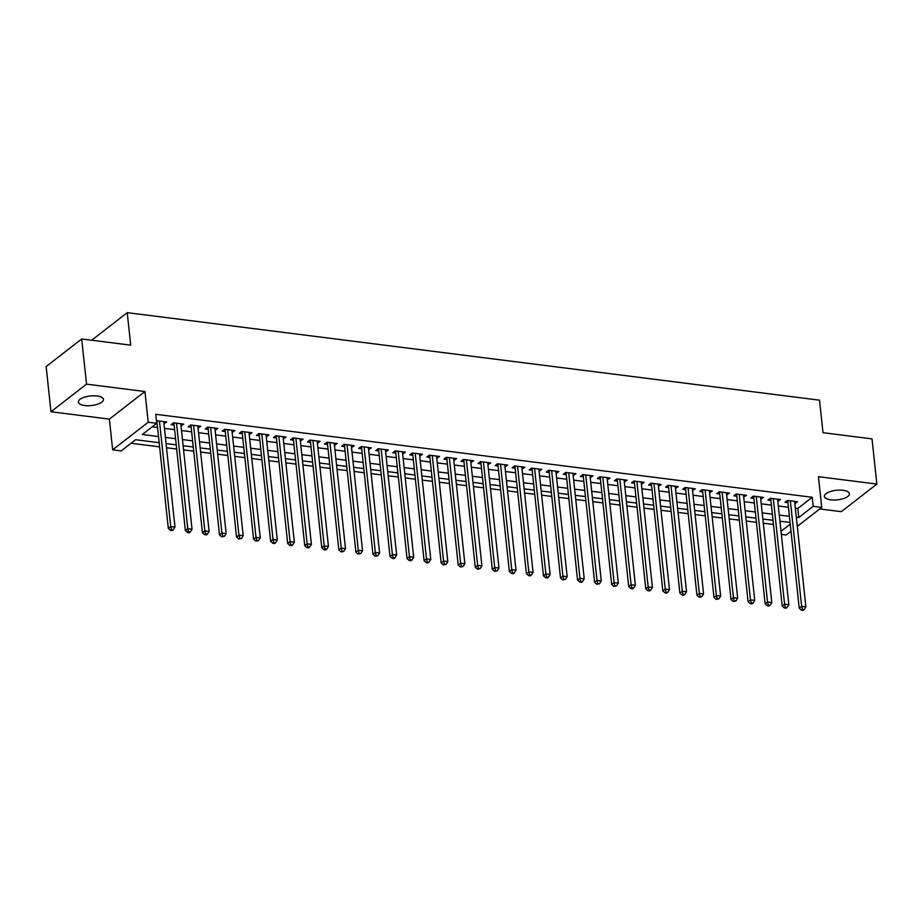 <?xml version="1.0" encoding="UTF-8"?>
<svg xmlns="http://www.w3.org/2000/svg" width="923" height="923" viewBox="0 0 923 923"><rect width="100%" height="100%" fill="white"/><g stroke="black" fill="none" stroke-linecap="round" stroke-linejoin="round"><path stroke-width="1.38" d="M84.766 405.52A12.587 4.811 173.9 0 0 97.457 404.274A12.587 4.811 173.9 0 0 103.434 399.405A12.587 4.811 173.9 0 0 97.065 395.967A12.587 4.811 173.9 0 0 84.374 397.213A12.587 4.811 173.9 0 0 78.397 402.082A12.587 4.811 173.9 0 0 84.766 405.52M830.769 499.839A12.587 4.811 173.9 0 0 843.449 498.593A12.587 4.811 173.9 0 0 849.425 493.724A12.587 4.811 173.9 0 0 843.057 490.286A12.587 4.811 173.9 0 0 830.377 491.532A12.587 4.811 173.9 0 0 824.401 496.401A12.587 4.811 173.9 0 0 830.769 499.839M159.171 442.705L135.589 439.729L121.19 450.92L112.664 449.836L148.199 422.238L156.725 423.322L142.315 434.502L158.514 436.556M109.376 419.123L144.923 391.525L86.52 384.141L81.686 338.972L46.15 366.569L50.973 411.739L109.376 419.123L112.664 449.836M819.751 508.942L841.315 511.665L876.85 484.067L818.447 476.683L821.735 507.396L797.299 526.375M791.011 531.256L786.188 534.994L781.331 534.382M131.054 443.248L159.61 446.859M166.509 447.736L176.662 449.016M183.562 449.893L193.715 451.174M200.614 452.051L210.767 453.331M217.666 454.208L227.819 455.489M234.719 456.354L244.872 457.646M251.771 458.512L261.924 459.804M268.824 460.669L278.977 461.95M285.876 462.827L296.029 464.107M302.929 464.984L313.07 466.265M319.969 467.142L330.122 468.423M337.022 469.299L347.175 470.58M354.074 471.445L364.227 472.738M371.127 473.603L381.28 474.895M388.179 475.76L398.332 477.041M405.232 477.918L415.385 479.199M422.284 480.075L432.437 481.356M439.336 482.233L449.489 483.514M456.389 484.39L466.542 485.671M473.441 486.536L483.594 487.829M490.494 488.694L500.647 489.986M507.546 490.851L517.688 492.132M524.587 493.009L534.74 494.29M541.639 495.166L551.792 496.447M558.692 497.324L568.845 498.605M575.744 499.481L585.897 500.762M592.797 501.627L602.95 502.92M609.849 503.785L620.002 505.077M626.902 505.942L637.055 507.223M643.954 508.1L654.107 509.381M661.006 510.257L671.159 511.538M678.059 512.415L688.212 513.696M695.111 514.572L705.264 515.853M712.152 516.718L722.305 518.011M729.205 518.876L739.358 520.168M746.257 521.034L756.41 522.314M763.309 523.191L773.462 524.472M86.52 384.141L50.973 411.739M81.686 338.972L130.708 345.167L127.236 312.643L819.52 400.178L823.004 432.691L872.027 438.898L876.85 484.067M163.948 423.772L166.705 421.949L156.448 420.68M181 425.93L183.746 424.107L173.524 422.815L171.124 424.684L174.101 425.065M198.053 428.087L200.799 426.264L190.576 424.972L188.177 426.841L191.153 427.211M215.105 430.245L217.851 428.422L207.629 427.13L205.218 428.999L208.206 429.368M232.158 432.402L234.904 430.579L224.67 429.287L222.27 431.145L225.258 431.526M249.21 434.56L251.956 432.737L241.722 431.445L239.322 433.302L242.311 433.683M266.262 436.706L269.008 434.895L258.775 433.602L256.375 435.46L259.363 435.841M283.315 438.863L286.061 437.041L275.827 435.748L273.427 437.617L276.415 437.998M300.367 441.021L303.113 439.198L292.879 437.906L290.48 439.775L293.468 440.156M317.42 443.178L320.166 441.356L309.932 440.063L307.532 441.932L310.52 442.302M334.461 445.336L337.218 443.513L326.984 442.221L324.584 444.09L327.561 444.459M351.513 447.493L354.27 445.671L344.037 444.378L341.637 446.236L344.614 446.617M368.565 449.651L371.323 447.828L361.089 446.536L358.689 448.393L361.666 448.774M385.618 451.797L388.364 449.986L378.142 448.693L375.742 450.551L378.718 450.932M402.67 453.954L405.416 452.132L395.194 450.839L392.783 452.708L395.771 453.089M419.723 456.112L422.469 454.289L412.246 452.997L409.835 454.866L412.823 455.247M436.775 458.269L439.521 456.447L429.287 455.154L426.888 457.023L429.876 457.393M453.828 460.427L456.573 458.604L446.34 457.312L443.94 459.181L446.928 459.55M470.88 462.585L473.626 460.762L463.392 459.469L460.992 461.327L463.981 461.708M487.932 464.742L490.678 462.919L480.445 461.627L478.045 463.484L481.033 463.865M504.985 466.888L507.731 465.077L497.497 463.784L495.097 465.642L498.085 466.023M522.026 469.046L524.783 467.223L514.549 465.93L512.15 467.799L515.138 468.18M539.078 471.203L541.836 469.38L531.602 468.088L529.202 469.957L532.179 470.338M556.131 473.361L558.888 471.538L548.654 470.245L546.254 472.115L549.231 472.484M573.183 475.518L575.94 473.695L565.707 472.403L563.307 474.272L566.284 474.641M590.235 477.676L592.981 475.853L582.759 474.56L580.359 476.418L583.336 476.799M607.288 479.833L610.034 478.01L599.812 476.718L597.4 478.576L600.388 478.956M624.34 481.979L627.086 480.168L616.852 478.875L614.453 480.733L617.441 481.114M641.393 484.137L644.139 482.314L633.905 481.021L631.505 482.891L634.493 483.271M658.445 486.294L661.191 484.471L650.957 483.179L648.557 485.048L651.546 485.429M675.498 488.452L678.243 486.629L668.01 485.336L665.61 487.206L668.598 487.575M692.55 490.609L695.296 488.786L685.062 487.494L682.662 489.363L685.651 489.732M709.602 492.767L712.348 490.944L702.115 489.651L699.715 491.509L702.703 491.89M726.643 494.924L729.401 493.101L719.167 491.809L716.767 493.667L719.744 494.047M743.696 497.07L746.453 495.259L736.219 493.967L733.82 495.824L736.796 496.205M760.748 499.228L763.506 497.405L753.272 496.113L750.872 497.982L753.849 498.362M777.801 501.385L780.546 499.562L770.324 498.27L767.924 500.139L770.901 500.52M780.039 522.291L781.239 521.357M795.349 508.158L797.83 508.469L812.24 497.289L155.756 414.289L156.725 423.322M152.191 426.841L157.545 427.522M164.444 428.387L174.597 429.68M181.496 430.545L191.649 431.837M198.549 432.702L208.702 433.983M215.601 434.86L225.754 436.141M232.654 437.017L242.807 438.298M249.706 439.175L259.859 440.456M266.759 441.332L276.9 442.613M283.799 443.478L293.952 444.771M300.852 445.636L311.005 446.928M317.904 447.793L328.057 449.074M334.957 449.951L345.11 451.232M352.009 452.108L362.162 453.389M369.062 454.266L379.215 455.547M386.114 456.424L396.267 457.704M403.166 458.569L413.319 459.862M420.219 460.727L430.372 462.019M437.271 462.885L447.424 464.165M454.324 465.042L464.477 466.323M471.376 467.2L481.518 468.48M488.417 469.357L498.57 470.638M505.469 471.515L515.622 472.795M522.522 473.661L532.675 474.953M539.574 475.818L549.727 477.11M556.627 477.976L566.78 479.256M573.679 480.133L583.832 481.414M590.732 482.291L600.885 483.571M607.784 484.448L617.937 485.729M624.836 486.606L634.989 487.886M641.889 488.752L652.042 490.044M658.941 490.909L669.094 492.201M675.982 493.067L686.135 494.347M693.035 495.224L703.188 496.505M710.087 497.382L720.24 498.662M727.139 499.539L737.292 500.82M744.192 501.697L754.345 502.977M761.244 503.843L771.397 505.135M778.297 506L788.45 507.281M794.853 503.543L797.599 501.72L787.377 500.428L784.977 502.297L787.954 502.666M127.236 312.643L91.712 340.241M144.923 391.525L148.199 422.238M812.24 497.289L813.209 506.323L821.735 507.396M790.076 522.476L779.923 521.195M773.024 520.318L762.871 519.038M755.972 518.161L745.819 516.88M738.919 516.003L728.766 514.722M721.867 513.857L711.714 512.565M704.814 511.7L694.661 510.407M687.762 509.542L677.609 508.261M670.709 507.385L660.556 506.104M653.657 505.227L643.504 503.946M636.605 503.07L626.452 501.789M619.552 500.912L609.411 499.631M602.511 498.766L592.358 497.474M585.459 496.609L575.306 495.316M568.406 494.451L558.253 493.17M551.354 492.294L541.201 491.013M534.302 490.136L524.149 488.855M517.249 487.979L507.096 486.698M500.197 485.821L490.044 484.54M483.144 483.675L472.991 482.383M466.092 481.518L455.939 480.225M449.04 479.36L438.887 478.079M431.987 477.203L421.834 475.922M414.935 475.045L404.793 473.764M397.894 472.888L387.741 471.607M380.841 470.73L370.688 469.449M363.789 468.584L353.636 467.292M346.736 466.427L336.583 465.134M329.684 464.269L319.531 462.988M312.632 462.111L302.479 460.831M295.579 459.954L285.426 458.673M278.527 457.796L268.374 456.516M261.474 455.639L251.321 454.358M244.422 453.493L234.269 452.201M227.37 451.335L217.217 450.043M210.329 449.178L200.176 447.897M193.276 447.02L183.123 445.74M176.224 444.863L166.071 443.582M781.008 531.325L790.25 524.149M796.318 517.192L798.799 517.503L813.209 506.323M165.413 437.421L175.566 438.713M182.466 439.579L192.619 440.871M199.518 441.736L209.671 443.017M216.559 443.894L226.712 445.174M233.611 446.051L243.764 447.332M250.664 448.209L260.817 449.489M267.716 450.366L277.869 451.647M284.769 452.512L294.922 453.804M301.821 454.67L311.974 455.962M318.873 456.827L329.026 458.108M335.926 458.985L346.079 460.265M352.978 461.142L363.131 462.423M370.031 463.3L380.184 464.581M387.083 465.457L397.236 466.738M404.136 467.603L414.277 468.896M421.176 469.761L431.329 471.053M438.229 471.918L448.382 473.199M455.281 474.076L465.434 475.357M472.334 476.233L482.487 477.514M489.386 478.391L499.539 479.672M506.439 480.548L516.592 481.829M523.491 482.694L533.644 483.987M540.543 484.852L550.696 486.144M557.596 487.009L567.749 488.29M574.648 489.167L584.801 490.448M591.701 491.324L601.854 492.605M608.742 493.482L618.895 494.763M625.794 495.639L635.947 496.92M642.846 497.785L652.999 499.078M659.899 499.943L670.052 501.235M676.951 502.1L687.104 503.381M694.004 504.258L704.157 505.539M711.056 506.415L721.209 507.696M728.109 508.573L738.262 509.854M745.161 510.731L755.314 512.011M762.213 512.876L772.366 514.169M779.266 515.034L789.419 516.326M797.83 508.469L798.799 517.503M794.968 501.385L795.199 503.589M777.916 499.228L778.147 501.431M760.864 497.082L761.094 499.274M743.811 494.924L744.053 497.116M726.759 492.767L727.001 494.959M709.706 490.609L709.949 492.813M692.654 488.452L692.896 490.655M675.601 486.294L675.844 488.498M658.56 484.137L658.791 486.34M641.508 481.991L641.739 484.183M624.456 479.833L624.686 482.025M607.403 477.676L607.634 479.868M590.351 475.518L590.582 477.722M573.298 473.361L573.529 475.564M556.246 471.203L556.477 473.407M539.194 469.046L539.436 471.249M522.141 466.9L522.383 469.092M505.089 464.742L505.331 466.934M488.036 462.585L488.279 464.777M470.995 460.427L471.226 462.631M453.943 458.269L454.174 460.473M436.891 456.112L437.121 458.316M419.838 453.954L420.069 456.158M402.786 451.809L403.016 454.001M385.733 449.651L385.964 451.843M368.681 447.493L368.912 449.686M351.628 445.336L351.859 447.54M334.576 443.178L334.818 445.382M317.524 441.021L317.766 443.225M300.471 438.863L300.713 441.067M283.419 436.717L283.661 438.91M266.378 434.56L266.609 436.752M249.325 432.402L249.556 434.595M232.273 430.245L232.504 432.449M215.221 428.087L215.451 430.291M198.168 425.93L198.399 428.134M181.116 423.772L181.346 425.976M164.063 421.626L164.294 423.819M788.623 500.589L787.804 501.224L799.237 608.188L801.637 606.319L790.353 500.808M802.445 609.388L801.487 610.138L803.183 610.357L804.152 609.607L802.445 609.388L801.637 606.319L805.894 606.861L794.622 501.339M787.804 501.224A1.961 1.546 52.2 0 0 787.607 500.531L787.573 500.451M799.237 608.188L801.487 610.138M804.152 609.607L805.894 606.861M771.57 498.432L770.751 499.066L782.185 606.03L784.585 604.161L773.301 498.651M785.392 607.242L784.435 607.98L786.131 608.199L787.1 607.449L785.392 607.242L784.585 604.161L788.842 604.703L777.57 499.193M770.751 499.066A1.961 1.546 52.2 0 0 770.555 498.374L770.52 498.293M782.185 606.03L784.435 607.98M787.1 607.449L788.842 604.703M754.518 496.274L753.699 496.909L765.132 603.873L767.532 602.015L756.249 496.493M768.34 605.084L767.382 605.823L769.09 606.042L770.047 605.292L768.34 605.084L767.532 602.015L771.79 602.546L760.517 497.036M753.699 496.909A1.961 1.546 52.2 0 0 753.503 496.228L753.468 496.136M765.132 603.873L767.382 605.823M770.047 605.292L771.79 602.546M737.465 494.117L736.646 494.763L748.08 601.715L750.48 599.858L739.208 494.336M751.287 602.927L750.33 603.665L752.037 603.884L752.995 603.134L751.287 602.927L750.48 599.858L754.737 600.388L743.465 494.878M736.646 494.763A1.961 1.546 52.2 0 0 736.45 494.07L736.416 493.99M748.08 601.715L750.33 603.665M752.995 603.134L754.737 600.388M720.413 491.959L719.594 492.605L731.028 599.558L733.427 597.7L722.155 492.178M734.235 600.769L733.277 601.519L735.943 600.988L734.235 600.769L733.427 597.7L737.685 598.242L726.413 492.72M719.594 492.605A1.961 1.546 52.2 0 0 719.398 491.913L719.363 491.832M731.028 599.558L733.277 601.519M735.943 600.988L737.685 598.242M703.361 489.801L702.541 490.448L713.975 597.412L716.375 595.543L705.103 490.021M717.183 598.612L716.225 599.362L718.89 598.831L717.183 598.612L716.375 595.543L720.644 596.085L709.36 490.563M702.541 490.448A1.961 1.546 52.2 0 0 702.345 489.755L702.311 489.675M713.975 597.412L716.225 599.362M718.89 598.831L720.644 596.085M686.32 487.656L685.489 488.29L696.923 595.254L699.322 593.385L688.05 487.875M700.13 596.454L699.173 597.204L701.838 596.673L700.13 596.454L699.322 593.385L703.591 593.927L692.308 488.405M685.489 488.29A1.961 1.546 52.2 0 0 685.293 487.598L685.258 487.517M696.923 595.254L699.173 597.204M701.838 596.673L703.591 593.927M669.267 485.498L668.437 486.133L679.87 593.097L682.27 591.228L670.998 485.717M683.078 594.297L682.12 595.047L683.828 595.266L684.785 594.516L683.078 594.297L682.27 591.228L686.539 591.77L675.255 486.248M668.437 486.133A1.961 1.546 52.2 0 0 668.24 485.44L668.206 485.36M679.87 593.097L682.12 595.047M684.785 594.516L686.539 591.77M652.215 483.34L651.384 483.975L662.818 590.939L665.218 589.07L653.945 483.56M666.025 592.151L665.068 592.889L666.775 593.108L667.733 592.358L666.025 592.151L665.218 589.07L669.487 589.612L658.203 484.102M651.384 483.975A1.961 1.546 52.2 0 0 651.2 483.283L651.153 483.202M662.818 590.939L665.068 592.889M667.733 592.358L669.487 589.612M635.162 481.183L634.343 481.818L645.765 588.782L648.165 586.924L636.893 481.402M648.984 589.993L648.015 590.732L649.723 590.951L650.68 590.201L648.984 589.993L648.165 586.924L652.434 587.455L641.162 481.944M634.343 481.818A1.961 1.546 52.2 0 0 634.147 481.137L634.101 481.045M645.765 588.782L648.015 590.732M650.68 590.201L652.434 587.455M618.11 479.025L617.291 479.672L628.713 586.624L631.124 584.767L619.841 479.245M631.932 587.836L630.963 588.574L632.67 588.793L633.628 588.043L631.932 587.836L631.124 584.767L635.382 585.297L624.11 479.787M617.291 479.672A1.961 1.546 52.2 0 0 617.095 478.979L617.049 478.899M628.713 586.624L630.963 588.574M633.628 588.043L635.382 585.297M601.058 476.868L600.238 477.514L611.661 584.467L614.072 582.609L602.788 477.087M614.88 585.678L613.922 586.428L616.587 585.897L614.88 585.678L614.072 582.609L618.329 583.151L607.057 477.629M600.238 477.514A1.961 1.546 52.2 0 0 600.042 476.822L599.996 476.741M611.661 584.467L613.922 586.428M616.587 585.897L618.329 583.151M584.005 474.71L583.186 475.357L594.62 582.321L597.019 580.452L585.736 474.93M597.827 583.521L596.869 584.271L599.535 583.74L597.827 583.521L597.019 580.452L601.277 580.994L590.005 475.472M583.186 475.357A1.961 1.546 52.2 0 0 582.99 474.664L582.955 474.584M594.62 582.321L596.869 584.271M599.535 583.74L601.277 580.994M566.953 472.564L566.134 473.199L577.567 580.163L579.967 578.294L568.683 472.784M580.775 581.363L579.817 582.113L581.513 582.332L582.482 581.582L580.775 581.363L579.967 578.294L584.224 578.836L572.952 473.314M566.134 473.199A1.961 1.546 52.2 0 0 565.937 472.507L565.903 472.426M577.567 580.163L579.817 582.113M582.482 581.582L584.224 578.836M549.9 470.407L549.081 471.042L560.515 578.006L562.915 576.137L551.631 470.626M563.722 579.206L562.765 579.956L565.43 579.425L563.722 579.206L562.915 576.137L567.172 576.679L555.9 471.157M549.081 471.042A1.961 1.546 52.2 0 0 548.885 470.349L548.85 470.269M560.515 578.006L562.765 579.956M565.43 579.425L567.172 576.679M532.848 468.249L532.029 468.884L543.462 575.848L545.862 573.979L534.59 468.469M546.67 577.06L545.712 577.798L547.42 578.017L548.377 577.267L546.67 577.06L545.862 573.979L550.12 574.521L538.847 469.011M532.029 468.884A1.961 1.546 52.2 0 0 531.833 468.192L531.798 468.111M543.462 575.848L545.712 577.798M548.377 577.267L550.12 574.521M515.795 466.092L514.976 466.726L526.41 573.691L528.81 571.833L517.538 466.311M529.617 574.902L528.66 575.64L530.367 575.86L531.325 575.11L529.617 574.902L528.81 571.833L533.079 572.364L521.795 466.853M514.976 466.726A1.961 1.546 52.2 0 0 514.78 466.046L514.746 465.965M526.41 573.691L528.66 575.64M531.325 575.11L533.079 572.364M498.743 463.934L497.924 464.581L509.358 571.533L511.757 569.676L500.485 464.154M512.565 572.745L511.607 573.483L513.315 573.702L514.273 572.952L512.565 572.745L511.757 569.676L516.026 570.206L504.743 464.696M497.924 464.581A1.961 1.546 52.2 0 0 497.728 463.888L497.693 463.808M509.358 571.533L511.607 573.483M514.273 572.952L516.026 570.206M481.702 461.777L480.871 462.423L492.305 569.387L494.705 567.518L483.433 461.996M495.513 570.587L494.555 571.337L497.22 570.806L495.513 570.587L494.705 567.518L498.974 568.06L487.69 462.538M480.871 462.423A1.961 1.546 52.2 0 0 480.675 461.731L480.641 461.65M492.305 569.387L494.555 571.337M497.22 570.806L498.974 568.06M464.65 459.631L463.819 460.265L475.253 567.23L477.653 565.361L466.38 459.839M478.46 568.43L477.503 569.179L480.168 568.649L478.46 568.43L477.653 565.361L481.921 565.903L470.638 460.381M463.819 460.265A1.961 1.546 52.2 0 0 463.623 459.573L463.588 459.492M475.253 567.23L477.503 569.179M480.168 568.649L481.921 565.903M447.597 457.473L446.767 458.108L458.2 565.072L460.6 563.203L449.328 457.693M461.419 566.272L460.45 567.022L463.115 566.491L461.419 566.272L460.6 563.203L464.869 563.745L453.585 458.223M446.767 458.108A1.961 1.546 52.2 0 0 446.582 457.416L446.536 457.335M458.2 565.072L460.45 567.022M463.115 566.491L464.869 563.745M430.545 455.316L429.726 455.95L441.148 562.915L443.548 561.046L432.276 455.535M444.367 564.115L443.398 564.864L446.063 564.334L444.367 564.115L443.548 561.046L447.817 561.588L436.544 456.066M429.726 455.95A1.961 1.546 52.2 0 0 429.53 455.258L429.483 455.177M441.148 562.915L443.398 564.864M446.063 564.334L447.817 561.588M413.492 453.158L412.673 453.793L424.095 560.757L426.507 558.888L415.223 453.378M427.314 561.969L426.345 562.707L428.053 562.926L429.01 562.176L427.314 561.969L426.507 558.888L430.764 559.43L419.492 453.92M412.673 453.793A1.961 1.546 52.2 0 0 412.477 453.101L412.431 453.02M424.095 560.757L426.345 562.707M429.01 562.176L430.764 559.43M396.44 451.001L395.621 451.635L407.043 558.6L409.454 556.742L398.171 451.22M410.262 559.811L409.304 560.549L411 560.769L411.97 560.019L410.262 559.811L409.454 556.742L413.712 557.273L402.44 451.762M395.621 451.635A1.961 1.546 52.2 0 0 395.425 450.955L395.39 450.874M407.043 558.6L409.304 560.549M411.97 560.019L413.712 557.273M379.388 448.843L378.568 449.489L390.002 556.442L392.402 554.585L381.118 449.063M393.21 557.654L392.252 558.392L393.948 558.611L394.917 557.873L393.21 557.654L392.402 554.585L396.659 555.115L385.387 449.605M378.568 449.489A1.961 1.546 52.2 0 0 378.372 448.797L378.338 448.716M390.002 556.442L392.252 558.392M394.917 557.873L396.659 555.115M362.335 446.686L361.516 447.332L372.95 554.296L375.349 552.427L364.066 446.905M376.157 555.496L375.2 556.246L377.865 555.715L376.157 555.496L375.349 552.427L379.607 552.969L368.335 447.447M361.516 447.332A1.961 1.546 52.2 0 0 361.32 446.64L361.285 446.559M372.95 554.296L375.2 556.246M377.865 555.715L379.607 552.969M345.283 444.54L344.464 445.174L355.897 552.139L358.297 550.27L347.025 444.759M359.105 553.339L358.147 554.088L360.812 553.558L359.105 553.339L358.297 550.27L362.554 550.812L351.282 445.29M344.464 445.174A1.961 1.546 52.2 0 0 344.267 444.482L344.233 444.401M355.897 552.139L358.147 554.088M360.812 553.558L362.554 550.812M328.23 442.382L327.411 443.017L338.845 549.981L341.245 548.112L329.973 442.602M342.052 551.181L341.095 551.931L343.76 551.4L342.052 551.181L341.245 548.112L345.502 548.654L334.23 443.132M327.411 443.017A1.961 1.546 52.2 0 0 327.215 442.325L327.18 442.244M338.845 549.981L341.095 551.931M343.76 551.4L345.502 548.654M311.178 440.225L310.359 440.859L321.792 547.824L324.192 545.955L312.92 440.444M325 549.023L324.042 549.773L325.75 549.993L326.707 549.243L325 549.023L324.192 545.955L328.461 546.497L317.177 440.986M310.359 440.859A1.961 1.546 52.2 0 0 310.163 440.167L310.128 440.086M321.792 547.824L324.042 549.773M326.707 549.243L328.461 546.497M294.137 438.067L293.306 438.702L304.74 545.666L307.14 543.797L295.868 438.287M307.947 546.878L306.99 547.616L308.697 547.835L309.655 547.085L307.947 546.878L307.14 543.797L311.409 544.339L300.125 438.829M293.306 438.702A1.961 1.546 52.2 0 0 293.11 438.01L293.076 437.929M304.74 545.666L306.99 547.616M309.655 547.085L311.409 544.339M277.085 435.91L276.254 436.544L287.688 543.509L290.087 541.651L278.815 436.129M290.895 544.72L289.937 545.458L291.645 545.678L292.603 544.928L290.895 544.72L290.087 541.651L294.356 542.182L283.073 436.671M276.254 436.544A1.961 1.546 52.2 0 0 276.058 435.864L276.023 435.783M287.688 543.509L289.937 545.458M292.603 544.928L294.356 542.182M260.032 433.752L259.201 434.398L270.635 541.351L273.035 539.494L261.763 433.972M273.843 542.562L272.885 543.301L274.593 543.52L275.55 542.782L273.843 542.562L273.035 539.494L277.304 540.024L266.02 434.514M259.201 434.398A1.961 1.546 52.2 0 0 259.005 433.706L258.971 433.625M270.635 541.351L272.885 543.301M275.55 542.782L277.304 540.024M242.98 431.595L242.161 432.241L253.583 539.205L255.983 537.336L244.71 431.814M256.802 540.405L255.833 541.155L258.498 540.624L256.802 540.405L255.983 537.336L260.251 537.878L248.979 432.356M242.161 432.241A1.961 1.546 52.2 0 0 241.964 431.549L241.918 431.468M253.583 539.205L255.833 541.155M258.498 540.624L260.251 537.878M225.927 429.449L225.108 430.083L236.53 537.048L238.93 535.178L227.658 429.668M239.749 538.247L238.78 538.997L241.445 538.467L239.749 538.247L238.93 535.178L243.199 535.721L231.927 430.199M225.108 430.083A1.961 1.546 52.2 0 0 224.912 429.391L224.866 429.31M236.53 537.048L238.78 538.997M241.445 538.467L243.199 535.721M208.875 427.291L208.056 427.926L219.478 534.89L221.889 533.021L210.606 427.511M222.697 536.09L221.728 536.84L224.404 536.309L222.697 536.09L221.889 533.021L226.147 533.563L214.874 428.041M208.056 427.926A1.961 1.546 52.2 0 0 207.86 427.234L207.813 427.153M219.478 534.89L221.728 536.84M224.404 536.309L226.147 533.563M191.822 425.134L191.003 425.768L202.437 532.733L204.837 530.863L193.553 425.353M205.644 533.932L204.687 534.682L206.383 534.902L207.352 534.152L205.644 533.932L204.837 530.863L209.094 531.406L197.822 425.895M191.003 425.768A1.961 1.546 52.2 0 0 190.807 425.076L190.773 424.995M202.437 532.733L204.687 534.682M207.352 534.152L209.094 531.406M174.77 422.976L173.951 423.611L185.385 530.575L187.784 528.706L176.501 423.196M188.592 531.786L187.634 532.525L189.33 532.744L190.3 531.994L188.592 531.786L187.784 528.706L192.042 529.248L180.77 423.738M173.951 423.611A1.961 1.546 52.2 0 0 173.755 422.919L173.72 422.838M185.385 530.575L187.634 532.525M190.3 531.994L192.042 529.248M157.718 420.819L156.898 421.453L168.332 528.418L170.732 526.56L159.448 421.038M171.54 529.629L170.582 530.367L172.289 530.587L173.247 529.837L171.54 529.629L170.732 526.56L174.989 527.091L163.717 421.58M156.898 421.453A1.961 1.546 52.2 0 0 156.702 420.773L156.668 420.692M168.332 528.418L170.582 530.367M173.247 529.837L174.989 527.091"/></g></svg>
